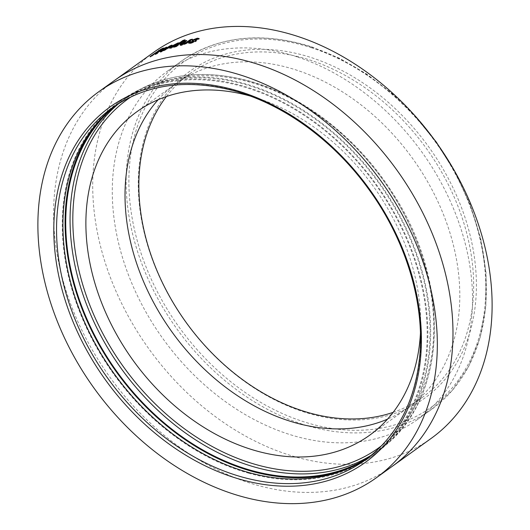 <?xml version="1.0" encoding="UTF-8"?>
<svg xmlns="http://www.w3.org/2000/svg" width="530" height="530" viewBox="0 0 530 530"><rect width="100%" height="100%" fill="white"/><g stroke="black" fill="none" stroke-linecap="round" stroke-linejoin="round"><path stroke-width="0.4" stroke-dasharray="2.65 1.99" d="M116.898 104.655A216.803 161.372 54.3 0 1 121.423 101.243A216.803 161.372 54.3 0 1 244.032 84.151A216.803 161.372 54.3 0 1 416.03 253.91A216.803 161.372 54.3 0 1 374.326 453.461A216.803 161.372 54.3 0 1 369.642 456.655M99.156 120.714A217.598 161.961 54.3 0 1 120.959 100.594A217.598 161.961 54.3 0 1 244.019 83.442A217.598 161.961 54.3 0 1 416.653 253.824A217.598 161.961 54.3 0 1 374.79 454.104A217.598 161.961 54.3 0 1 348.753 468.334M248.921 473.277A217.598 161.961 54.3 0 1 76.287 302.895A217.598 161.961 54.3 0 1 118.15 102.608A217.598 161.961 54.3 0 1 241.203 85.456A217.598 161.961 54.3 0 1 413.837 255.844A217.598 161.961 54.3 0 1 371.981 456.125A217.598 161.961 54.3 0 1 248.921 473.277M115.454 105.603A216.803 161.372 54.3 0 1 118.614 103.257A216.803 161.372 54.3 0 1 241.223 86.171A216.803 161.372 54.3 0 1 413.221 255.93A216.803 161.372 54.3 0 1 371.51 455.475A216.803 161.372 54.3 0 1 368.284 457.721M297.144 56.882A214.411 159.59 -125.7 0 0 167.354 71.206A214.411 159.59 -125.7 0 0 124.517 263.9A214.411 159.59 -125.7 0 0 287.677 433.858A214.411 159.59 -125.7 0 0 417.468 419.541A214.411 159.59 -125.7 0 0 460.305 226.847A214.411 159.59 -125.7 0 0 297.144 56.882M393.141 412.36A199.267 148.32 -125.7 0 0 422.47 397.301A199.267 148.32 -125.7 0 0 450.228 188.488A199.267 148.32 -125.7 0 0 310.646 60.261A199.267 148.32 -125.7 0 0 190.025 73.571A199.267 148.32 -125.7 0 0 166.387 96.546M302.882 411.591A201.261 149.798 -125.7 0 0 476.344 289.956A201.261 149.798 -125.7 0 0 311.772 57.737A201.261 149.798 -125.7 0 0 138.317 179.365A201.261 149.798 -125.7 0 0 302.882 411.591M249.988 95.963A199.267 148.32 54.3 0 1 294.713 114.811A199.267 148.32 54.3 0 1 338.75 147.247A199.267 148.32 54.3 0 1 367.356 178.418A199.267 148.32 54.3 0 1 397.261 226.522A199.267 148.32 54.3 0 1 415.493 278.429A199.267 148.32 54.3 0 1 420.575 317.271A199.267 148.32 54.3 0 1 420.423 333.33M153.76 52.265A237.725 176.94 -125.7 0 0 146.26 58.075C136.455 66.27 127.929 75.717 120.694 86.416A237.725 176.94 -125.7 0 0 98.918 135.302A237.725 176.94 -125.7 0 0 92.829 193.119C93.34 208.323 95.36 223.773 98.891 239.454A237.725 176.94 -125.7 0 0 120.641 301.378A237.725 176.94 -125.7 0 0 156.317 358.77C166.705 372.093 178.08 384.482 190.449 395.95A237.725 176.94 -125.7 0 0 242.978 434.646A237.725 176.94 -125.7 0 0 299.523 458C313.919 461.749 327.984 463.829 341.737 464.247A237.725 176.94 -125.7 0 0 394.28 457.039A237.725 176.94 -125.7 0 0 431.062 438.482M192.443 40.889L193.742 41.903M193.496 41.565L193.291 41.022M189.343 43.049L188.826 43.268L188.607 42.725M190.621 42.91L190.827 43.46L188.846 43.334L188.634 42.791M190.827 43.46L195.941 41.545L195.742 41.002M195.941 41.545L196.537 40.797L196.219 40.578M195.226 40.413L194.755 39.631M194.967 40.174L196.126 39.763L195.921 39.213M196.126 39.763L196.941 39.988L196.743 39.439M196.941 39.988L199.306 39.041L199.108 38.491M199.306 39.041L198.71 38.65M193.033 41.506L192.827 40.962M180.432 44.878C179.869 45.56 180.485 45.673 182.294 45.222L187.368 43.328L192.642 39.73L192.423 39.187M187.368 43.328L187.15 42.784M192.642 39.73L191.257 40.028M186.09 43.281L183.738 44.189C182.545 44.387 182.611 44.063 183.943 43.208L186.977 41.035L186.745 40.492M186.977 41.035L184.864 41.578M180.366 44.957L180.207 45.348L179.975 44.812M182.294 45.222L182.062 44.686M169.891 48.025L169.699 48.442L171.614 48.203L175.032 46.812L174.787 46.282M171.614 48.203L171.362 47.673M175.032 46.812L174.344 47.309L174.098 46.772M174.344 47.309L176.437 46.7L176.192 46.163M176.437 46.7L185.308 40.333L185.063 39.796M185.308 40.333L183.214 40.942M177.63 43.685L172.21 46.335M178.325 44.282L177.086 44.427L172.27 47.19M172.674 45.964L172.932 46.494C171.906 47.263 172.071 47.448 173.436 47.051L174.887 46.501M173.436 47.051L173.184 46.514M177.086 44.427L176.834 43.891M160.968 51.456L160.583 51.774C159.974 52.364 160.517 52.318 162.2 51.615L167.043 49.23L172.296 45.58L172.025 45.05M167.043 49.23L166.771 48.7M172.296 45.58L170.282 46.342L170.004 45.818M170.282 46.342L165.89 49.449L165.618 48.926M165.89 49.449L163.651 50.582L163.366 50.052M166.725 47.143L167.003 47.667L163.969 49.846C162.65 50.728 162.544 50.973 163.651 50.582L162.829 50.794L162.544 50.277M167.003 47.667L165.029 48.515L164.744 47.991M165.029 48.515L162.418 50.39M160.027 51.635L160.318 52.152L160.298 51.251M162.2 51.615L161.922 51.092M156.403 52.709L150.301 57.088L156.622 53.08L155.217 54.643L154.919 54.126M155.217 54.643L157.377 53.643L157.092 53.126M157.377 53.643L158.828 51.966L158.53 51.45M158.828 51.966L163.081 49.416L162.79 48.899M163.081 49.416L163.989 48.581L162.538 49.078M161.239 49.707L158.947 50.88L158.642 50.37M158.947 50.88L157.364 52.019M150.301 57.088L149.99 56.578M152.203 56.114L151.898 55.597M155.972 53.404L155.668 52.894M160.862 49.793L161.16 50.31L157.523 52.291L161.438 50.052L161.14 49.535M159.298 51.019L158.993 50.502M131.427 96.599A214.809 159.888 54.3 0 1 249.471 82.044A214.809 159.888 54.3 0 1 418.972 247.682A214.809 159.888 54.3 0 1 381.918 445.465M119.151 103.231A216.803 161.372 54.3 0 1 125.749 98.136A216.803 161.372 54.3 0 1 248.351 81.044A216.803 161.372 54.3 0 1 420.356 250.809A216.803 161.372 54.3 0 1 378.645 450.354A216.803 161.372 54.3 0 1 371.709 454.978M118.614 103.257L112.234 107.835A216.803 161.372 54.3 0 1 234.843 90.749A216.803 161.372 54.3 0 1 406.841 260.508A216.803 161.372 54.3 0 1 365.137 460.06L371.51 455.475M312.018 47.925A212.417 158.106 -125.7 0 0 128.942 176.304A212.417 158.106 -125.7 0 0 302.637 421.396A212.417 158.106 -125.7 0 0 485.712 293.017A212.417 158.106 -125.7 0 0 312.018 47.925M310.984 46.951A214.411 159.59 -125.7 0 0 181.194 61.268A214.411 159.59 -125.7 0 0 138.35 253.963A214.411 159.59 -125.7 0 0 301.51 423.927A214.411 159.59 -125.7 0 0 431.301 409.604A214.411 159.59 -125.7 0 0 474.145 216.909A214.411 159.59 -125.7 0 0 310.984 46.951M391.928 466.579A237.725 176.94 54.3 0 1 355.146 485.135A237.725 176.94 54.3 0 1 302.603 492.343C288.857 491.926 274.785 489.846 260.389 486.096A237.725 176.94 54.3 0 1 203.851 462.743A237.725 176.94 54.3 0 1 151.315 424.046C138.953 412.578 127.571 400.19 117.183 386.867A237.725 176.94 54.3 0 1 81.507 329.481A237.725 176.94 54.3 0 1 59.758 267.551C56.233 251.869 54.212 236.42 53.696 221.215A237.725 176.94 54.3 0 1 59.784 163.399A237.725 176.94 54.3 0 1 81.56 114.513C88.801 103.814 97.321 94.367 107.126 86.171A237.725 176.94 54.3 0 1 114.626 80.361M158.165 99.706A199.267 148.32 54.3 0 1 169.905 88.371A199.267 148.32 54.3 0 1 176.192 83.508A199.267 148.32 54.3 0 1 207.025 67.946A199.267 148.32 54.3 0 1 251.068 61.911A199.267 148.32 54.3 0 1 286.452 67.144A199.267 148.32 54.3 0 1 333.847 86.715A199.267 148.32 54.3 0 1 377.877 119.151A199.267 148.32 54.3 0 1 406.49 150.321A199.267 148.32 54.3 0 1 436.395 198.425A199.267 148.32 54.3 0 1 454.627 250.332A199.267 148.32 54.3 0 1 459.702 289.175A199.267 148.32 54.3 0 1 454.601 337.63A199.267 148.32 54.3 0 1 436.349 378.612A199.267 148.32 54.3 0 1 414.917 402.369A199.267 148.32 54.3 0 1 408.63 407.239L408.63 407.239A199.267 148.32 54.3 0 1 387.523 419.137M190.025 73.571L176.192 83.508A199.267 148.32 54.3 0 1 176.192 83.502L137.058 111.598M189.992 41.638L189.773 41.095M183.943 43.208L183.711 42.672M169.64 47.488L169.368 46.958M167.195 48.561L166.917 48.038M163.969 49.846L163.691 49.323M161.166 49.74L160.862 49.23M159.947 50.688L159.649 50.178M158.271 51.92L157.966 51.403M374.326 453.461L378.645 450.354C447.055 404.257 453.269 284.67 392.69 193.119C358.061 138.264 303.617 95.725 248.921 80.904C201.532 68.383 160.477 74.127 125.749 98.136L121.423 101.243M118.15 102.608L120.959 100.594M167.354 71.206L181.194 61.268C217.996 36.007 261.449 31.19 311.56 46.806L339.432 58.227L366.495 73.915L392.101 93.505L415.633 116.514M422.47 397.301L369.496 435.335M453.892 169.792L469.845 203.619L480.69 238.447L486.089 273.182L485.864 306.751L480.021 338.107L468.725 366.276L452.315 390.365L431.301 409.604L417.468 419.541M371.981 456.125L374.79 454.104M196.537 40.797L196.339 40.253M199.287 38.922L199.088 38.379M192.33 41.221L192.118 40.671M169.434 47.912L169.699 48.442M163.989 48.581L163.691 48.064"/><path stroke-width="0.79" d="M369.642 456.655A216.803 161.372 54.3 0 1 251.717 470.547A216.803 161.372 54.3 0 1 80.971 304.266A216.803 161.372 54.3 0 1 116.898 104.655M348.753 468.334A217.598 161.961 54.3 0 1 251.73 471.256A217.598 161.961 54.3 0 1 86.211 318.947A217.598 161.961 54.3 0 1 99.156 120.714M368.284 457.721A216.803 161.372 54.3 0 1 248.908 472.568A216.803 161.372 54.3 0 1 77.771 305.22A216.803 161.372 54.3 0 1 115.454 105.603M166.387 96.546A199.267 148.32 -125.7 0 0 162.266 282.384A199.267 148.32 -125.7 0 0 301.848 410.611A199.267 148.32 -125.7 0 0 393.141 412.36M65.833 340.73A237.725 176.94 54.3 0 1 98.951 91.617A237.725 176.94 54.3 0 1 409.379 228.715A237.725 176.94 54.3 0 1 376.26 477.828A237.725 176.94 54.3 0 1 65.833 340.73M420.423 333.33A199.267 148.32 54.3 0 1 415.467 365.733A199.267 148.32 54.3 0 1 397.215 406.709A199.267 148.32 54.3 0 1 375.79 430.466A199.267 148.32 54.3 0 1 369.496 435.335A199.267 148.32 54.3 0 1 338.67 450.891A199.267 148.32 54.3 0 1 294.627 456.933A199.267 148.32 54.3 0 1 259.243 451.699A199.267 148.32 54.3 0 1 211.848 432.122A199.267 148.32 54.3 0 1 167.811 399.686A199.267 148.32 54.3 0 1 139.198 368.522A199.267 148.32 54.3 0 1 109.293 320.418A199.267 148.32 54.3 0 1 91.067 268.505A199.267 148.32 54.3 0 1 85.986 229.669A199.267 148.32 54.3 0 1 91.087 181.207A199.267 148.32 54.3 0 1 109.339 140.231A199.267 148.32 54.3 0 1 130.771 116.468A199.267 148.32 54.3 0 1 137.065 111.598A199.267 148.32 54.3 0 1 167.891 96.043A199.267 148.32 54.3 0 1 211.934 90.007A199.267 148.32 54.3 0 1 247.318 95.241A199.267 148.32 54.3 0 1 249.988 95.963M485.93 251.293A237.725 176.94 -125.7 0 0 464.181 189.362A237.725 176.94 -125.7 0 0 428.505 131.977C418.057 118.587 406.682 106.192 394.373 94.791A237.725 176.94 -125.7 0 0 341.843 56.094A237.725 176.94 -125.7 0 0 285.299 32.747C271.102 29.024 257.03 26.944 243.084 26.5A237.725 176.94 -125.7 0 0 190.542 33.708A237.725 176.94 -125.7 0 0 153.76 52.265L114.632 80.361A237.725 176.94 54.3 0 1 151.408 61.805A237.725 176.94 54.3 0 1 203.957 54.597C217.896 55.04 231.968 57.121 246.165 60.844A237.725 176.94 54.3 0 1 302.709 84.191A237.725 176.94 54.3 0 1 355.239 122.887C367.548 134.289 378.923 146.684 389.378 160.073A237.725 176.94 54.3 0 1 425.053 217.459A237.725 176.94 54.3 0 1 446.797 279.389C450.341 295.17 452.362 310.613 452.858 325.725A237.725 176.94 54.3 0 1 446.77 383.534A237.725 176.94 54.3 0 1 424.994 432.42C417.693 443.199 409.167 452.647 399.434 460.769A237.725 176.94 54.3 0 1 391.935 466.572A237.725 176.94 54.3 0 1 391.928 466.579L431.062 438.482A237.725 176.94 -125.7 0 0 438.562 432.672C448.3 424.55 456.82 415.103 464.128 404.324A237.725 176.94 -125.7 0 0 485.904 355.438A237.725 176.94 -125.7 0 0 491.992 297.628C491.489 282.517 489.475 267.074 485.93 251.293M162.79 48.899C164.26 47.72 163.618 47.826 160.862 49.23L149.99 56.578L156.317 52.569L154.919 54.126L157.092 53.126L158.53 51.45L163.691 48.064M163.651 50.582L163.366 50.052L160.583 51.774L160.298 51.251C159.689 51.847 160.232 51.794 161.922 51.092L166.771 48.7L172.025 45.05L170.004 45.818L163.366 50.052C162.259 50.449 162.365 50.204 163.691 49.323L166.725 47.143L164.744 47.991L160.027 51.635M177.841 42.996L170.6 46.693L169.434 47.912L176.192 46.163L185.063 39.796L182.969 40.406L179.683 42.764L177.841 42.996L178.093 43.526L177.63 43.685M185.447 41.426L180.432 44.878L180.2 44.341C179.63 45.017 180.253 45.136 182.062 44.686L187.15 42.784L189.773 41.095L192.423 39.187L190.263 39.657L185.871 42.738L183.512 43.645C182.313 43.851 182.38 43.526 183.711 42.672L186.745 40.492L184.625 41.042L179.975 44.812M183.512 43.645L182.598 43.679L182.83 44.222L183.738 44.189L183.512 43.645M193.496 41.565L193.742 41.903L191.184 42.261L188.826 43.268L188.607 42.725L190.621 42.91L195.742 41.002L196.339 40.253L194.755 39.631L199.108 38.491L197.273 38.2L192.628 40.002L192.118 40.671L193.536 41.36L190.972 41.718L188.634 42.791M196.219 40.578L195.226 40.413L194.755 39.631M193.291 41.022L193.742 41.903M192.304 42.413L192.098 41.87M191.184 42.261L190.972 41.718M198.71 38.65L197.478 38.743L197.273 38.2M197.478 38.743L192.847 40.545L192.628 40.002M192.847 40.545L192.443 40.889M191.257 40.028L190.489 40.194L190.263 39.657M190.489 40.194L186.09 43.281L185.871 42.738M184.175 44.069L183.738 44.189M184.864 41.578L184.625 41.042M175.032 46.812L174.787 46.282M183.645 40.817L182.969 40.406M183.214 40.942L179.928 43.301L179.683 42.764M179.928 43.301L178.093 43.526M172.21 46.335L170.865 47.223L170.6 46.693M170.865 47.223L169.891 48.025M173.436 47.051L173.184 46.514L177.424 44.447L178.08 43.745L176.834 43.891L172.674 45.964L172.011 46.66L172.508 47.263M174.887 46.501L177.669 44.984L178.325 44.282L178.08 43.745M177.669 44.984L177.424 44.447M172.674 45.964C171.647 46.733 171.813 46.918 173.184 46.514M170.282 46.342L170.004 45.818M165.89 49.449L165.618 48.926M165.029 48.515L164.744 47.991M156.317 52.569L156.622 53.08L156.218 53.523M162.538 49.078L161.239 49.707M158.947 50.88L158.642 50.37M157.364 52.019L156.403 52.709M161.16 50.31L160.862 49.793L159.649 50.178L157.218 51.774L157.523 52.291L158.271 51.92L157.966 51.403L161.14 49.535L161.438 50.052M157.218 51.774L157.966 51.403M381.918 445.465A214.809 159.888 54.3 0 1 257.09 464.889A214.809 159.888 54.3 0 1 85.774 294.123A214.809 159.888 54.3 0 1 131.427 96.599M371.709 454.978A216.803 161.372 54.3 0 1 256.043 467.447A216.803 161.372 54.3 0 1 85.906 302.796A216.803 161.372 54.3 0 1 119.151 103.231M242.528 477.146A216.803 161.372 54.3 0 1 70.53 307.387A216.803 161.372 54.3 0 1 112.234 107.835C146.426 84.124 187.103 78.473 234.273 90.895C283.735 104.364 333.37 140.476 368.012 188.276C405.212 238.811 424.656 301.656 419.813 355.418C415.368 401.482 397.142 436.362 365.137 460.06A216.803 161.372 54.3 0 1 242.528 477.146M233.723 89.749A218.797 162.856 54.3 0 1 421.37 335.656A218.797 162.856 54.3 0 1 241.481 479.696A218.797 162.856 54.3 0 1 53.841 233.796A218.797 162.856 54.3 0 1 233.723 89.749M98.951 91.617L114.626 80.361A237.725 176.94 54.3 0 1 114.632 80.361M387.523 419.137A199.267 148.32 54.3 0 1 377.797 422.794A199.267 148.32 54.3 0 1 333.754 428.836A199.267 148.32 54.3 0 1 298.37 423.596A199.267 148.32 54.3 0 1 250.975 404.026A199.267 148.32 54.3 0 1 206.945 371.59A199.267 148.32 54.3 0 1 178.332 340.426A199.267 148.32 54.3 0 1 148.426 292.322A199.267 148.32 54.3 0 1 130.201 240.408A199.267 148.32 54.3 0 1 125.12 201.572A199.267 148.32 54.3 0 1 130.221 153.11A199.267 148.32 54.3 0 1 148.473 112.135A199.267 148.32 54.3 0 1 158.165 99.706M195.729 40.479L195.524 39.935M187.401 42.413L187.183 41.87M182.254 43.453L182.015 42.917M167.195 48.561L166.917 48.038M162.418 50.39L162.134 49.866M161.166 49.74L160.862 49.23M376.26 477.828L391.935 466.572M415.633 116.514L436.289 142.053L453.892 169.792M193.874 41.711L193.669 41.168M194.861 40.306L194.656 39.763M162.829 50.794L162.544 50.277"/></g></svg>
